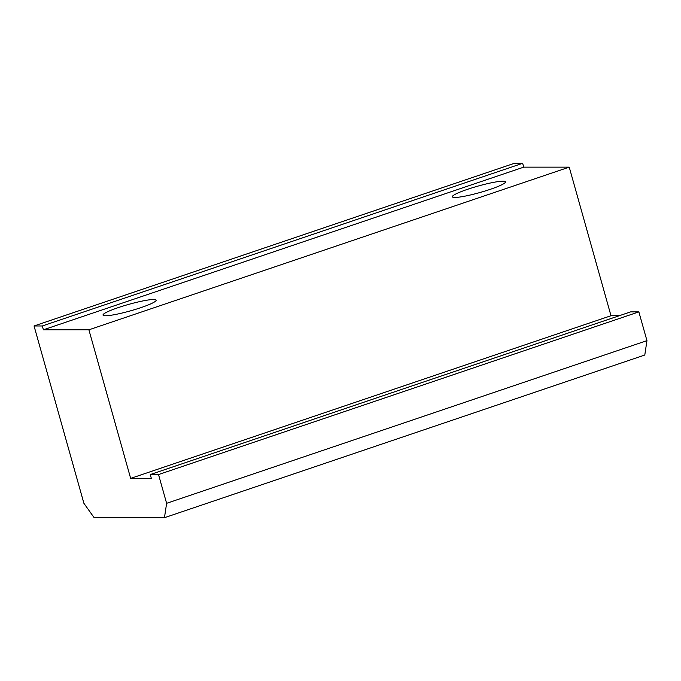 <?xml version="1.0" encoding="UTF-8"?>
<svg xmlns="http://www.w3.org/2000/svg" width="681" height="681" viewBox="0 0 681 681"><rect width="100%" height="100%" fill="white"/><g stroke="black" fill="none" stroke-linecap="round" stroke-linejoin="round"><path stroke-width="1.02" d="M166.615 503.319L164.453 517.696L644.788 355.031L646.95 340.645L166.615 503.319L158.528 474.555L150.263 474.555L151.335 478.394L130.658 478.394L88.896 329.808L43.397 329.808L42.324 325.969L34.05 325.969L83.899 503.31L94.14 517.688L164.453 517.696M490.286 189.327A27.589 3.354 164.3 0 1 452.354 196.792A27.589 3.354 164.3 0 1 478.002 186.092A27.589 3.354 164.3 0 1 505.472 181.861A27.589 3.354 164.3 0 1 490.286 189.327M140.95 307.625A27.589 3.354 164.3 0 1 103.018 315.09A27.589 3.354 164.3 0 1 128.675 304.398A27.589 3.354 164.3 0 1 156.136 300.159A27.589 3.354 164.3 0 1 140.95 307.625M619.276 315.72L610.993 315.72L130.658 478.394M610.993 315.72L569.231 167.143L88.896 329.808M569.231 167.143L523.732 167.143L43.397 329.808M523.732 167.143L522.659 163.304L514.385 163.304L34.05 325.969M646.95 340.645L638.863 311.889L630.597 311.889L150.263 474.555M638.863 311.889L158.528 474.555M522.659 163.304L42.324 325.969"/></g></svg>
